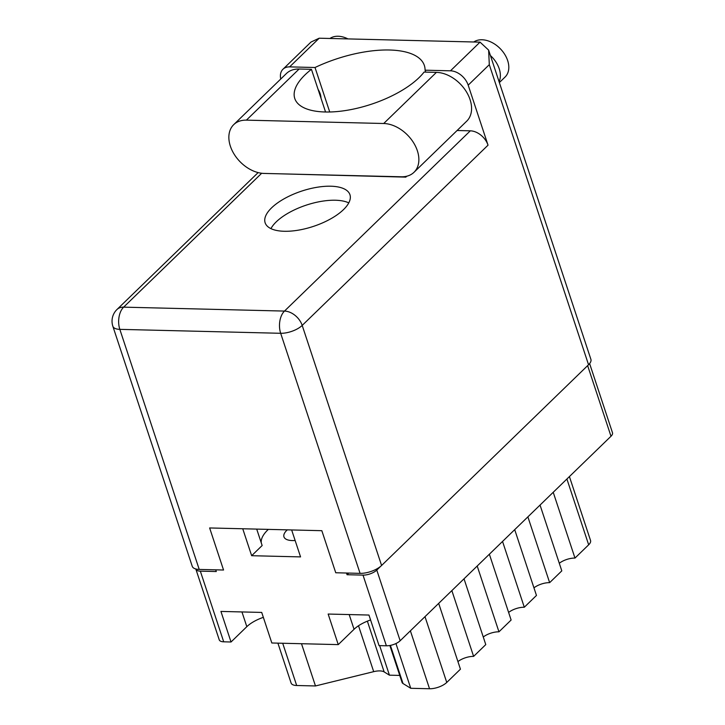 <?xml version="1.0" encoding="UTF-8"?>
<svg xmlns="http://www.w3.org/2000/svg" width="725" height="725" viewBox="0 0 725 725"><rect width="100%" height="100%" fill="white"/><g stroke="black" fill="none" stroke-linecap="round" stroke-linejoin="round"><path stroke-width="1.09" d="M287.308 529.848A19.493 8.111 -18.3 0 0 283.955 536.862A19.493 8.111 -18.3 0 0 292.329 540.569A19.493 8.111 -18.3 0 0 295.138 540.497M291.649 529.957L300.558 556.9L251.657 555.703L262.151 545.526L256.713 529.105M268.341 529.386A43.047 17.917 -18.3 0 0 261.281 542.907M589.615 363.587L612.498 432.78A10.395 4.332 161.7 0 1 610.994 436.251L400.155 640.755A10.395 4.332 161.7 0 1 386.38 645.794L379.057 645.612L368.952 615.045L328.153 614.048L338.258 644.616L354.054 629.291A25.339 10.549 161.7 0 1 370.575 619.966M338.258 644.616L271.83 642.993L261.716 612.426L220.926 611.429L231.03 641.997L246.826 626.672A25.339 10.549 -18.3 0 1 263.347 617.347M231.03 641.997L223.708 641.815A10.395 4.332 161.7 0 1 219.24 639.84L195.868 569.161A10.395 4.332 -18.3 0 0 200.336 571.146L216.286 571.536L215.724 569.832M346.496 573.022L347.058 574.726L363.007 575.115A10.395 4.332 -18.3 0 0 376.782 570.077L380.67 566.307M251.657 555.703L242.739 528.761M347.058 574.726L348.752 573.076M514.705 529.649L536.464 595.442L524.302 607.242A12.669 5.274 -18.3 0 0 508.615 612.426M502.543 541.448L524.302 607.242M489.366 554.226L511.125 620.02L498.954 631.819A12.669 5.274 -18.3 0 0 483.267 637.003M477.195 566.026L498.954 631.819M464.018 578.804L485.777 644.597L473.615 656.397A12.669 5.274 -18.3 0 0 457.928 661.59M451.856 590.603L473.615 656.397M438.679 603.39L460.438 669.175L446.754 682.452A12.996 5.41 161.7 0 1 429.535 688.75L410.74 688.288L403.009 683.53A9.742 4.06 161.7 0 1 402.067 682.433L389.851 645.495M395.941 643.537L410.74 688.288M399.756 675.419L389.434 675.174L384.15 671.912A12.996 5.41 -18.3 0 0 373.692 671.658L358.513 625.766M379.664 645.631L389.434 675.174M301.5 643.718L315.475 685.959L373.692 671.658M315.475 685.959L296.679 685.506A12.996 5.41 161.7 0 1 291.097 683.032L277.902 643.138M569.415 476.588L590.54 540.469A12.996 5.41 161.7 0 1 588.664 544.81L574.979 558.078L553.22 492.284M540.043 505.071L561.803 570.865L549.641 582.655L527.882 516.871M559.292 563.271A12.669 5.274 161.7 0 1 574.979 558.078M533.953 587.848A12.669 5.274 161.7 0 1 549.641 582.655M233.722 124.637L286.429 73.506A30.867 21.279 -134.1 0 1 299.108 69.02L311.442 69.319A70.823 29.48 -18.3 0 0 305.007 74.874A70.823 29.48 -18.3 0 0 294.776 98.509A70.823 29.48 -18.3 0 0 347.311 110.245A70.823 29.48 -18.3 0 0 419.032 77.666A70.823 29.48 -18.3 0 0 424.08 72.074L436.414 72.373L383.706 123.504A30.867 21.279 -134.1 0 1 417.364 150.755A30.867 21.279 -134.1 0 1 414.002 172.296A30.867 21.279 -134.1 0 1 401.324 176.782L264.018 173.429A30.867 21.279 -134.1 0 1 234.175 154.235A30.867 21.279 -134.1 0 1 233.722 124.637A30.867 21.279 -134.1 0 1 246.4 120.142L383.706 123.504M414.002 172.296L466.71 121.175A30.867 21.279 -134.1 0 0 470.072 99.624A30.867 21.279 -134.1 0 0 436.414 72.373M329.938 38.47A23.553 16.24 45.9 0 1 347.946 38.905M473.778 41.987A23.553 16.24 45.9 0 1 507.663 60.565A23.553 16.24 45.9 0 1 505.098 77.004L499.362 82.568M490.426 55.544A23.553 16.24 45.9 0 1 499.217 68.757A23.553 16.24 45.9 0 1 499.09 81.744M318.058 89.329A16.566 11.419 45.9 0 1 320.187 93.779A16.566 11.419 45.9 0 1 320.994 98.201M271.576 207.867A44.669 18.596 -18.3 0 0 265.132 222.774A44.669 18.596 -18.3 0 0 298.265 230.178A44.669 18.596 -18.3 0 0 343.496 209.625A44.669 18.596 -18.3 0 0 349.948 194.717A44.669 18.596 -18.3 0 0 316.816 187.313A44.669 18.596 -18.3 0 0 271.576 207.867M270.933 228.629A44.669 18.596 161.7 0 1 276.216 221.886A44.669 18.596 161.7 0 1 348.779 202.882M480.032 42.141L488.623 50.107L489.302 64.67L468.187 85.151A16.24 11.201 -134.1 0 0 450.47 70.814L480.032 42.141L319.19 38.207L289.628 66.881L315.022 67.507L329.73 111.994M289.628 66.881A16.24 11.201 -134.1 0 0 282.958 69.247A16.24 11.201 -134.1 0 0 280.756 79.016M488.623 50.107L590.893 359.328A16.24 6.761 161.7 0 1 588.546 364.748L489.302 64.67M468.187 85.151L488.034 145.172L302.198 325.416L381.595 565.482L588.546 364.748M381.595 565.482A16.24 6.761 161.7 0 1 360.071 573.357L280.675 333.292L119.833 329.358L199.221 569.424L223.545 570.022L209.634 527.954L321.837 530.691L335.748 572.759L360.071 573.357M199.221 569.424A16.24 6.761 161.7 0 1 192.252 566.334L112.855 326.268A16.24 6.761 -18.3 0 0 119.833 329.358A16.24 9.633 91.4 0 1 123.64 307.146L284.481 311.079L470.317 130.826A16.24 11.201 45.9 0 1 488.034 145.172M457.085 130.509L470.317 130.826M406.761 176.22L405.828 177.127L277.911 173.764M425.72 72.11L425.077 70.189L450.47 70.814M425.077 70.189A81.218 33.812 -18.3 0 0 424.352 65.468A81.218 33.812 -18.3 0 0 315.022 67.507M282.958 69.247L310.989 42.059L319.19 38.207M325.561 112.003L311.442 69.319M386.38 645.794L363.007 575.115M200.336 571.146L223.708 641.815M376.782 570.077L400.155 640.755M610.994 436.251L587.64 365.627M424.995 616.658L446.754 682.452M429.535 688.75L410.386 630.832M390.394 645.395L403.009 683.53M367.367 621.171L384.15 671.912M282.705 643.256L296.679 685.506M588.664 544.81L566.905 479.017M349.178 614.564L354.054 629.291M241.951 611.936L246.826 626.672M261.68 173.257L123.64 307.146A16.24 11.201 -134.1 0 0 116.97 309.512A16.24 16.24 0 0 0 112.855 326.268M280.675 333.292A16.24 6.761 -18.3 0 0 302.198 325.416A16.24 11.201 45.9 0 0 284.481 311.079A16.24 9.633 91.4 0 0 280.675 333.292M299.108 69.02L246.4 120.142M258.127 172.595L116.97 309.512"/></g></svg>
